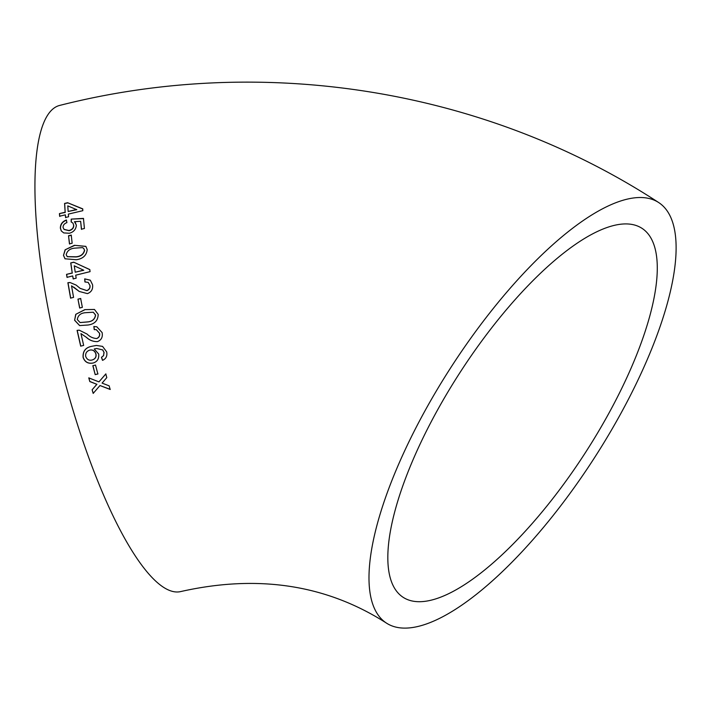 <?xml version="1.0" encoding="UTF-8"?>
<svg xmlns="http://www.w3.org/2000/svg" width="711" height="711" viewBox="0 0 711 711"><rect width="100%" height="100%" fill="white"/><g stroke="black" fill="none" stroke-linecap="round" stroke-linejoin="round"><path stroke-width="1.07" d="M449.716 369.285A250.494 84.805 122.9 0 0 386.562 623.174A250.494 84.805 122.9 0 0 593.774 458.853A250.494 84.805 122.9 0 0 658.546 202.457A250.494 84.805 122.9 0 0 449.716 369.285M658.546 202.457C484.822 88.999 263.266 53.716 59.751 105.406A250.494 61.955 76 0 0 47.433 304.948A250.494 61.955 76 0 0 180.79 591.552C258.04 574.159 326.625 584.709 386.562 623.174M92.128 389.779L93.185 393.405L99.984 385.531L110.178 389.477L109.13 385.842L102.082 383.105L106.801 377.612L105.797 373.95L98.953 381.887L88.786 377.888L89.799 381.558L96.847 384.313L92.128 389.779L93.274 393.325M92.83 365.721L95.203 374.635L97.878 373.968L95.505 365.045L92.83 365.721M83.116 357.455C84.769 362.05 88.057 363.916 92.99 363.054C97.203 361.846 99.113 358.851 98.722 354.069L94.225 348.985L96.589 348.479L102.651 349.919L103.984 352.38L103.53 355.633L101.442 357.349L102.517 360.353C106.019 358.842 107.414 356.033 106.712 351.918L102.562 346.39L96.376 345.439L92.226 346.213C85.667 347.324 82.636 351.074 83.116 357.455L83.223 357.437C84.876 362.015 88.164 363.881 93.097 363.01M102.126 332.579L96.812 326.793L93.852 326.491L94.234 329.655L96.269 329.646L99.433 333.183C99.958 335.681 99.042 337.458 96.678 338.534C92.981 338.294 89.782 336.81 87.089 334.072L79.223 330.171L77.081 330.366L80.681 346.15L83.667 345.404L80.947 333.592L86.342 337.316C89.444 340.267 93.141 341.698 97.434 341.618C101.353 340.134 102.917 337.121 102.126 332.579M98.189 314.369L94.456 309.454L84.831 309.632L75.748 314.342L74.602 320.261L79.623 325.576L88.022 325.016C94.661 324.118 98.047 320.572 98.189 314.369M77.961 299.153L79.659 308.032L82.352 307.356L80.654 298.478L77.961 299.153L79.783 308.085M92.563 284.747L90.306 280.187L84.707 278.863L84.902 281.938L88.182 282.391L89.862 285.351C90.244 287.786 89.239 289.528 86.84 290.586L80.139 288.355L76.104 285.058L70.016 282.516L67.883 282.711L70.576 298.122L73.571 297.376L71.527 285.822L79.232 291.457L87.417 293.616C91.381 292.141 93.105 289.181 92.563 284.747M76.175 278.17L75.695 275.193L90.084 271.638L89.755 269.558L73.731 262.181L70.727 262.919L72.229 272.962L66.541 274.366L67.012 277.334L72.7 275.93L73.18 278.908L76.175 278.17M87.204 249.579L85.844 246.353L74.415 245.304L65.092 249.819L63.483 255.373L64.985 258.786L76.317 259.728C82.938 258.795 86.564 255.409 87.204 249.579M68.523 235.741L69.456 243.882L72.158 243.224L71.233 235.083L68.523 235.741L69.589 244.051M76.379 225.094L74.459 221.69L80.645 221.317L81.409 229.209L84.422 228.489L83.454 218.393L71.216 219.112L71.153 221.876L72.94 223.121L73.597 224.996C73.731 227.787 72.184 229.626 68.949 230.515L64.061 229.377L63.066 227.529C63.012 225.209 64.292 223.574 66.914 222.623L66.381 220.001C62.372 221.476 60.364 224.205 60.364 228.178L61.288 230.942L63.75 232.924L69.411 233.244C73.677 232.062 75.997 229.342 76.379 225.094M68.567 216.757L68.354 214.109L82.823 210.678L82.689 208.838L67.589 202.724L64.577 203.444L65.154 212.216L59.44 213.593L59.635 216.224L65.35 214.838L65.554 217.477L68.567 216.757M641.118 227.787A219.77 74.406 122.9 0 0 459.359 373.524A219.77 74.406 122.9 0 0 403.235 597.373A219.77 74.406 122.9 0 0 585.037 453.209A219.77 74.406 122.9 0 0 641.873 228.249A219.77 74.406 122.9 0 0 641.118 227.787M82.823 209.061L67.589 202.724M67.723 202.964L64.577 203.444M64.71 203.684L65.154 212.216M65.288 212.438L59.44 213.593M59.573 213.815L59.777 216.437M65.696 217.69L65.35 214.838M68.158 211.487L76.761 209.692L67.776 205.879L68.158 211.487L76.628 209.469M75.73 223.13L74.459 221.69M81.543 229.395L80.645 221.317M83.587 218.597L71.216 219.112M71.349 219.317L71.287 222.081M73.002 223.227L73.597 224.996M73.731 225.191C73.864 227.982 72.318 229.813 69.083 230.702L68.949 230.515M69.083 230.702L64.132 229.466M66.514 220.214C62.506 221.69 60.497 224.409 60.497 228.373L60.364 228.178M60.497 228.373L61.359 231.031M71.367 235.261L68.656 235.919M85.907 246.433L74.415 245.304M74.548 245.473L65.092 249.819M65.225 249.97L63.483 255.373M63.617 255.525L65.056 258.857M67.296 256.698L76.05 256.947C80.796 256.538 83.658 254.334 84.618 250.352L83.827 248.592M84.493 250.201L83.765 248.512L82.503 247.615L74.779 248.148C70.042 248.557 67.181 250.743 66.185 254.707L67.234 256.627L75.917 256.804C80.672 256.395 83.525 254.191 84.493 250.201L84.618 250.352M89.879 269.673L73.731 262.181M73.855 262.315L70.727 262.919M70.86 263.052L72.229 272.962M72.362 273.077L66.541 274.366M66.674 274.482L67.136 277.45M73.313 279.014L72.7 275.93M75.233 272.215L83.774 270.26L74.255 265.807L75.233 272.215L83.649 270.136M90.377 280.25L84.707 278.863M84.831 278.961L85.036 282.036M88.244 282.445L89.862 285.351M89.986 285.44C90.368 287.875 89.364 289.617 86.964 290.666L86.84 290.586M86.964 290.666L80.192 288.399M76.175 285.111L70.016 282.516M70.14 282.614L67.883 282.711M68.016 282.818L70.7 298.202M73.748 287.12L76.664 289.421M76.788 289.51L79.294 291.492M80.778 298.558L78.086 299.224M94.519 309.481L84.831 309.632M84.947 309.685L75.748 314.342M75.873 314.386L74.602 320.261M74.726 320.297L79.676 325.594M80.147 322.563L87.489 321.959C92.27 321.585 94.981 319.275 95.612 315.044L93.248 312.209L85.453 312.698C80.681 313.08 77.952 315.373 77.295 319.586L80.085 322.545L87.364 321.923C92.154 321.55 94.865 319.248 95.496 315L93.248 312.209M96.874 326.802L93.852 326.491M93.968 326.509L94.35 329.673M96.332 329.655L99.433 333.183M99.549 333.192C100.073 335.681 99.158 337.467 96.794 338.534L96.678 338.534M79.339 330.188L77.081 330.366M77.197 330.384L80.796 346.15M86.342 337.316L80.947 333.592M86.458 337.316C89.559 340.267 93.257 341.698 97.54 341.618M96.652 348.47L102.651 349.919M102.757 349.901L103.984 352.38M104.099 352.363L103.53 355.633M103.646 355.607L101.442 357.349M101.549 357.313L102.633 360.317M96.438 345.439L92.226 346.213M92.341 346.204C85.782 347.315 82.743 351.056 83.223 357.437M92.11 359.997L92.217 359.962C95.31 358.993 96.554 356.958 95.941 353.865C94.83 350.807 92.821 349.554 89.924 350.079L89.808 350.096C86.618 351.163 85.258 353.314 85.738 356.549C87.044 359.606 89.168 360.761 92.11 359.997C95.203 359.019 96.438 356.984 95.834 353.891C94.723 350.825 92.714 349.563 89.808 350.096M92.937 365.676L95.203 374.635M95.31 374.581L97.985 373.906M110.276 389.388L99.984 385.531M105.903 373.888L98.953 381.887M88.884 377.825L89.799 381.558M89.897 381.487L96.847 384.313M96.945 384.233L92.226 389.699"/></g></svg>
